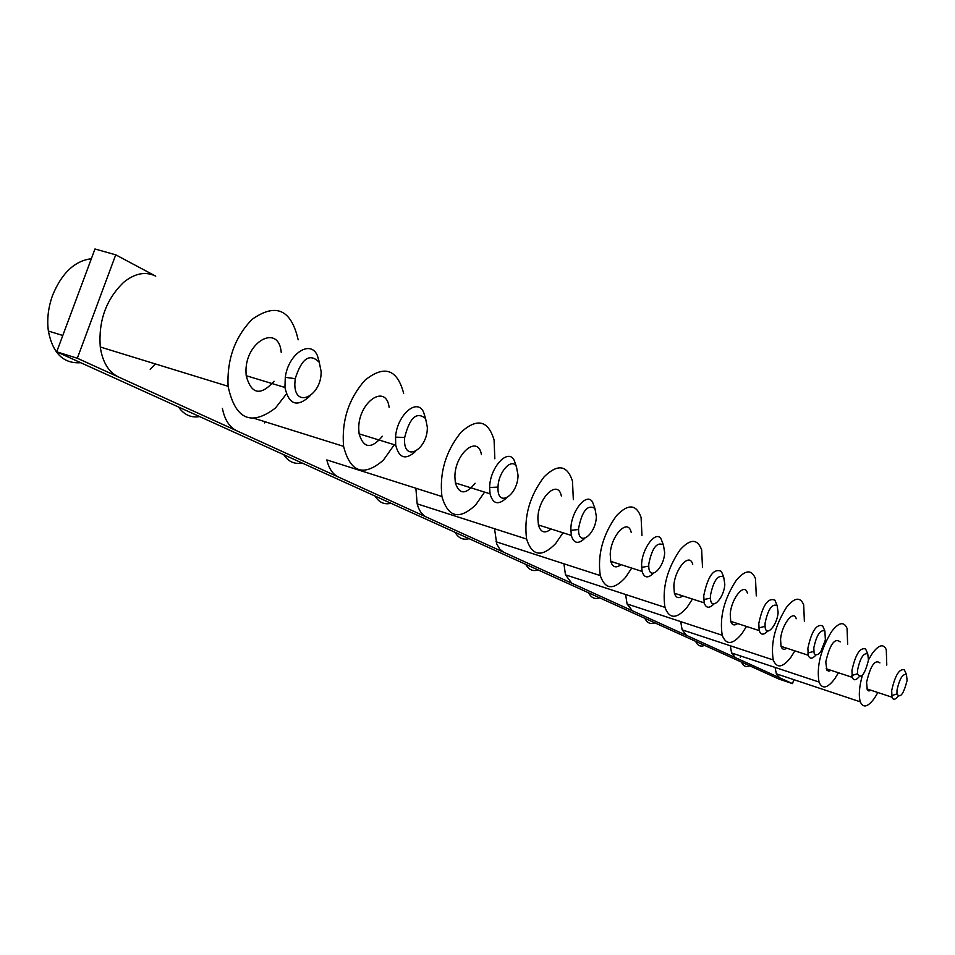<?xml version="1.0" encoding="UTF-8"?>
<svg xmlns="http://www.w3.org/2000/svg" width="955" height="955" viewBox="0 0 955 955"><rect width="100%" height="100%" fill="white"/><g stroke="black" fill="none" stroke-linecap="round" stroke-linejoin="round"><path stroke-width="1.43" d="M309.754 396.23C297.101 407.642 288.828 404.717 284.936 387.455L285.282 377.332C288.315 353.732 310.435 339.132 317.394 355.582L319.543 362.936M281.248 352.443C278.717 322.826 244.48 341.878 246.02 372.76L246.211 375.709C251.261 394.403 260.536 396.253 274.049 381.248M294.82 384.029L295.214 378.669C301.744 358.221 309.754 352.765 319.245 362.291L321.107 371.304C322.014 395.8 294.629 409.516 294.82 384.029M415.509 451.429C405.6 460.346 399.011 458.257 395.716 445.161L395.549 437.151C396.874 415.27 416.905 397.531 423.507 411.963L425.476 418.171M389.127 407.296C385.987 382.836 358.006 402.294 358.746 428.986L359.104 433.845C363.604 448.54 371.364 449.351 382.37 436.268M404.55 439.801L404.669 437.462C409.671 417.562 416.643 411.247 425.584 418.517L427.351 427.363C427.637 449.65 403.87 462.996 404.55 439.801M506.174 498.188C498.235 505.458 492.852 504.001 490.046 493.819L489.64 487.492C489.808 467.484 508.048 447.608 514.208 460.358L515.927 465.252M481.439 454.664C478.121 434.25 454.723 453.482 454.89 476.939L455.368 482.944C459.343 494.69 465.909 494.797 475.077 483.242M498.021 487.313L498.033 487.086C498.176 472.116 511.796 457.17 516.428 466.697L518.04 475.22C517.873 495.657 496.994 508.597 498.021 487.313M584.735 538.369C578.205 544.505 573.728 543.514 571.317 535.421L570.851 528.748C571.186 510.65 587.158 491.503 592.637 502.318L594.117 506.269M561.337 495.979C558.042 478.742 538.107 497.424 537.88 518.326L538.405 524.964C540.685 532.58 544.911 533.929 551.083 528.998M578.611 528.27C582.12 510.841 587.552 504.216 594.917 508.418L596.362 516.548C595.908 534.633 578.217 547.764 578.575 529.488L578.611 528.27M653.423 573.287C647.944 578.611 644.159 577.978 642.058 571.4L641.593 564.417C642.178 547.907 656.252 529.786 661.111 539.038L662.388 542.273M631.16 532.281C628.02 517.574 610.746 535.564 610.221 554.401L610.758 561.361C612.633 567.33 616.047 568.428 620.989 564.644M648.791 563.939C652.062 547.955 656.933 541.604 663.403 544.875L664.68 552.587C664.035 568.702 648.899 581.786 648.755 566.148L648.791 563.939M713.97 603.93C709.29 608.657 706.032 608.299 704.205 602.856L703.74 595.753C707.846 576.044 713.731 567.927 721.395 571.4L722.505 574.11M692.709 564.429C689.749 551.739 674.576 569.001 673.848 586.143L674.373 593.21C675.937 597.961 678.718 598.857 682.718 595.908M710.472 595.287C713.552 580.521 717.957 574.433 723.687 576.999L724.809 584.317C724.021 598.833 710.878 611.642 710.436 598.164L710.472 595.287M767.736 631.04C763.678 635.314 760.837 635.171 759.213 630.598L758.795 623.508C762.675 605.195 768.035 597.412 774.887 600.158L775.842 602.426M747.371 593.079C744.614 582.025 731.136 598.546 730.241 614.268L730.73 621.323C732.043 625.155 734.335 625.907 737.618 623.567M765.098 623.054C768.011 609.338 772.022 603.488 777.143 605.518L778.122 612.442C777.239 625.644 765.683 638.071 765.062 626.361L765.098 623.054M815.797 655.214C812.216 659.141 809.709 659.153 808.264 655.249L807.882 648.266C811.571 631.16 816.501 623.699 822.661 625.847L823.497 627.793M796.231 618.756C793.689 609.051 781.584 624.845 780.569 639.373L781.023 646.332C782.133 649.472 784.043 650.092 786.765 648.218M813.815 647.824C816.585 635.003 820.273 629.393 824.881 630.992L825.371 639.946L820.858 651.513L818.459 654.306L815.355 655.011L814.078 653.041L813.815 647.824M859.011 676.88C855.811 680.545 853.567 680.688 852.266 677.322L851.944 670.482C855.453 654.438 860.001 647.263 865.576 648.958L866.316 650.618M840.173 641.903C834.742 637.534 829.943 644.195 825.777 661.911L826.839 670.112L828.833 671.198L831.005 670.326M857.542 670.04C860.18 658.019 863.583 652.635 867.749 653.889L868.477 660.132C864.693 674.791 861.04 679.339 857.495 673.788L857.542 670.04M286.345 394.033L275.458 408.012C251.022 426.575 235.24 419.329 228.078 386.286C226.872 359.498 234.846 337.211 252.025 319.424C275.828 302.58 291.203 309.372 298.163 339.801M118.444 376.962C108.595 372.128 102.531 362.136 100.263 346.999C98.365 320.856 106.148 299.309 123.625 282.358C134.906 273.226 145.614 271.16 155.737 276.162L115.722 254.83L77.319 358.256L236.84 430.824C229.475 427.267 224.664 419.794 222.396 408.382M394.296 444.72L383.337 460.214C363.545 477.106 350.294 472.486 343.585 446.355C341.496 420.857 348.623 398.82 364.953 380.245C384.28 364.726 397.173 369.072 403.655 393.281M484.591 492.112L475.686 504.909C459.283 520.308 448.026 517.503 441.914 496.516C439.312 472.57 445.746 451.094 461.193 432.078C477.237 417.789 488.196 420.427 494.081 439.992L494.833 458.758M236.84 430.824L338.416 477.034C332.794 474.349 328.938 468.654 326.849 459.928L441.914 496.516M563.008 532.783L555.631 543.598C541.772 557.684 532.09 556.168 526.599 539.05C523.746 516.727 529.595 495.967 544.183 476.772C557.756 463.593 567.186 465.037 572.475 481.069L573.334 499.68M338.416 477.034L426.515 517.121C422.122 515.043 419.006 510.615 417.168 503.846L415.879 488.232M631.733 568.094L625.513 577.417C613.611 590.369 605.195 589.76 600.277 575.59C597.329 554.855 602.736 534.895 616.476 515.712C628.151 503.512 636.352 504.097 641.091 517.431L641.975 535.66M426.515 517.121L503.655 552.205L499.692 549.101L496.743 543.908L494.547 528.736M692.459 599.06L687.134 607.237C676.749 619.21 669.36 619.246 664.966 607.368C662.042 588.125 667.056 568.977 680.02 549.925C690.202 538.608 697.413 538.56 701.65 549.805L702.51 567.521M503.655 552.205L571.759 583.195L565.456 574.826L563.939 563.796M746.488 626.456L741.856 633.726C732.7 644.84 726.158 645.353 722.219 635.266C719.378 617.384 724.081 599.048 736.305 580.246C745.306 569.681 751.704 569.192 755.501 578.766L756.288 595.92M571.759 583.195L632.329 610.746L627.077 603.954L625.597 594.488M794.87 650.868L790.8 657.41C782.634 667.772 776.785 668.631 773.252 659.977C770.53 643.348 774.959 625.788 786.526 607.285C794.548 597.4 800.266 596.577 803.68 604.825L804.385 621.371M632.329 610.746L686.538 635.409L682.133 629.834L680.712 621.61M838.43 672.774L834.813 678.707C827.472 688.424 822.207 689.522 819.02 682.025C816.453 666.53 820.643 649.698 831.59 631.565C838.812 622.266 843.969 621.204 847.049 628.378L847.646 644.315M686.538 635.409L735.362 657.613L731.614 652.981L730.288 645.759M897.008 690.095C899.526 678.778 902.678 673.597 906.486 674.576L907.095 680.509C903.585 694.178 900.195 698.654 896.948 693.939L897.008 690.095M898.07 696.422C895.181 699.872 893.152 700.134 891.97 697.186L891.695 690.525C895.062 675.412 899.276 668.524 904.349 669.837L904.994 671.281M879.913 662.865C874.947 659.201 870.506 665.671 866.579 682.264L867.283 689.737L868.871 690.966L871.032 690.274M740.221 655.834L740.376 657.398M741.522 662.113L741.569 662.221C743.336 666.232 746.058 667.438 749.723 665.826M695.598 641.306C697.592 645.676 700.6 647.036 704.635 645.401M644.888 618.327C647.144 622.994 650.474 624.51 654.879 622.851M588.59 592.816C591.157 597.83 594.87 599.513 599.704 597.854M525.716 564.321C528.664 569.729 532.806 571.615 538.166 569.968M455.058 532.305C458.448 538.178 463.127 540.291 469.084 538.668M375.064 496.063C379.004 502.461 384.316 504.873 390.989 503.285M283.754 454.699C288.374 461.719 294.462 464.476 302.007 462.96M178.561 407.033C184.029 414.816 191.06 418.004 199.667 416.595M91.346 258.733C74.788 260.822 61.908 272.927 52.692 295.047C48.251 307.259 46.819 319.268 48.371 331.051C52.74 353.35 63.519 363.903 80.745 362.709M877.872 692.53L874.613 697.974C867.964 707.106 863.201 708.395 860.312 701.841C858.497 695.694 859.178 686.872 862.365 675.376M868.513 659.786L872.273 653.471C878.815 644.709 883.494 643.467 886.288 649.746L886.777 665.086M735.362 657.613L779.543 677.716L776.343 673.824L775.102 667.438M155.39 363.951L150.21 369.287M265.442 421.871L264.404 422.91M77.319 358.256L56.715 351.822L94.975 248.98L115.722 254.83M793.868 679.674L792.495 683.613L779.017 679.101L56.715 351.822M779.543 677.716L792.495 683.613M319.245 362.291L317.394 355.582M295.214 378.669L285.282 377.332M425.584 418.517L423.507 411.963M404.669 437.462L395.549 437.151M516.428 466.697L514.208 460.358M498.033 487.086L489.64 487.492M594.917 508.418L592.637 502.318M663.403 544.875L661.111 539.038M723.687 576.999L721.395 571.4M777.143 605.518L774.887 600.158M824.881 630.992L822.661 625.847M867.749 653.889L865.576 648.958M228.078 386.286L100.263 346.999M343.585 446.355L254.579 418.469M526.599 539.05L417.168 503.846M600.277 575.59L496.015 541.748M664.966 607.368L565.456 574.826M722.219 635.266L627.077 603.954M773.252 659.977L682.133 629.834M819.02 682.025L731.614 652.981M906.486 674.576L904.349 669.837M741.569 662.221L742.31 662.472M48.371 331.051L62.791 335.492M860.312 701.841L776.343 673.824M891.97 697.186L866.925 688.913M896.948 693.939L891.636 695.646M857.495 673.788L851.884 675.483M852.266 677.322L826.171 668.739M813.779 651.405L807.846 653.041M808.264 655.249L781.023 646.332M765.062 626.361L758.748 627.924M759.213 630.598L730.73 621.323M710.436 598.164L703.704 599.585M704.205 602.856L674.373 593.21M648.755 566.148L641.545 567.365M642.058 571.4L610.758 561.361M578.575 529.488L570.815 530.383M571.317 535.421L538.405 524.964M490.046 493.819L455.368 482.944M395.716 445.161L359.104 433.845M284.936 387.455L246.211 375.709"/></g></svg>
